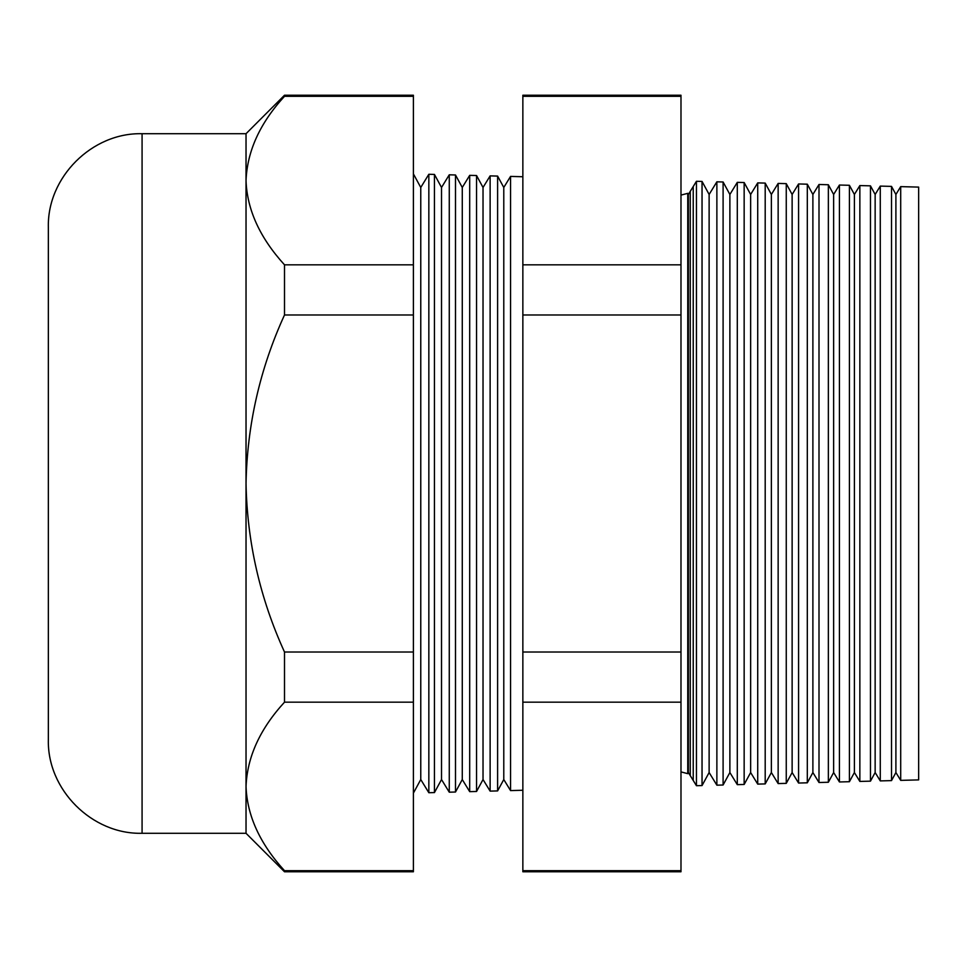<?xml version="1.0" encoding="UTF-8"?>
<svg xmlns="http://www.w3.org/2000/svg" width="967" height="967" viewBox="0 0 967 967"><rect width="100%" height="100%" fill="white"/><g stroke="black" fill="none" stroke-linecap="round" stroke-linejoin="round"><path stroke-width="1.45" d="M687.755 193.34L688.371 194.464L688.371 772.536L687.755 773.66L687.755 193.34L680.986 195.104M688.371 194.464L690.269 191.357L690.269 775.643L693.23 780.466L693.23 186.534L696.445 181.288L696.445 785.712L693.23 780.466M142.076 833.288C91.998 834.581 47.057 789.652 48.35 739.574L48.35 227.426C47.057 177.348 91.998 132.419 142.076 133.712L142.076 833.288L246.029 833.288L284.503 871.775L284.503 870.687L413.392 870.687L413.392 871.775L284.503 871.775M420.766 187.465L420.766 779.535L428.84 792.722L428.84 174.278L420.766 187.465L413.392 173.879M476.55 791.477L483.029 779.535L483.029 187.465L476.55 175.523L476.55 791.477L469.696 791.647L462.274 779.535L462.274 187.465L455.493 174.979L455.493 792.021L449.268 792.191L441.52 779.535L441.52 187.465L434.449 174.423L434.449 792.577L428.84 792.722M449.268 792.191L449.268 174.809L441.52 187.465M469.696 791.647L469.696 175.353L462.274 187.465M510.552 176.417L503.783 187.465L503.783 779.535L510.552 790.583L510.552 176.417L522.857 176.743M497.606 176.079L497.606 790.921L490.124 791.115L490.124 175.885L497.606 176.079L503.783 187.465M900.7 186.631L918.65 187.102L918.65 779.898L900.7 780.369L900.7 186.631L895.901 194.464L895.901 772.536L891.514 780.611L880.272 780.901L880.272 186.099L875.147 194.464L875.147 772.536L870.469 781.155L859.856 781.433L859.856 185.567L854.393 194.464L854.393 772.536L849.413 781.711L839.429 781.965L839.429 185.035L833.639 194.464L833.639 772.536L828.356 782.255L819.001 782.508L819.001 184.492L812.884 194.464L812.884 772.536L807.312 782.811L798.573 783.04L798.573 183.96L792.13 194.464L792.13 772.536L786.256 783.367L778.145 783.572L778.145 183.428L771.376 194.464L771.376 772.536L765.199 783.911L757.717 784.104L757.717 182.896L750.634 194.464L750.634 772.536L744.155 784.467L737.301 784.648L737.301 182.352L729.88 194.464L729.88 772.536L723.098 785.011L716.873 785.18L716.873 181.82L709.125 194.464L709.125 772.536L702.042 785.567L696.445 785.712M895.901 194.464L891.514 186.389L891.514 780.611M875.147 194.464L870.469 185.845L870.469 781.155M854.393 194.464L849.413 185.289L849.413 781.711M833.639 194.464L828.356 184.745L828.356 782.255M812.884 194.464L807.312 184.189L807.312 782.811M792.13 194.464L786.256 183.633L786.256 783.367M771.376 194.464L765.199 183.089L765.199 783.911M750.634 194.464L744.155 182.533L744.155 784.467M729.88 194.464L723.098 181.989L723.098 785.011M709.125 194.464L702.042 181.433L702.042 785.567M142.076 133.712L246.029 133.712L246.029 483.5C247.153 542.136 259.978 598.319 284.503 652.024L284.503 702.175C260.026 728.864 247.201 756.956 246.029 786.425C247.069 815.58 259.893 843.671 284.503 870.687M680.986 95.225L680.986 871.775L522.857 871.775L522.857 95.225L680.986 95.225M246.029 133.712L284.503 95.225L413.392 95.225L413.392 702.175L284.503 702.175M413.392 702.175L413.392 870.687M413.392 652.024L284.503 652.024M413.392 314.976L284.503 314.976C259.99 368.572 247.165 424.743 246.029 483.5L246.029 833.288M413.392 264.825L284.503 264.825L284.503 314.976M413.392 96.313L284.503 96.313C260.026 123.002 247.201 151.094 246.029 180.575C247.069 209.73 259.893 237.809 284.503 264.825M284.503 95.225L284.503 96.313M680.986 96.313L522.857 96.313M680.986 264.825L522.857 264.825M680.986 314.976L522.857 314.976M680.986 652.024L522.857 652.024M680.986 702.175L522.857 702.175M680.986 870.687L522.857 870.687M687.755 773.66L680.986 771.896M434.449 174.423L428.84 174.278M455.493 174.979L449.268 174.809M483.029 187.465L490.124 175.885M476.55 175.523L469.696 175.353M702.042 181.433L696.445 181.288M723.098 181.989L716.873 181.82M744.155 182.533L737.301 182.352M765.199 183.089L757.717 182.896M786.256 183.633L778.145 183.428M807.312 184.189L798.573 183.96M828.356 184.745L819.001 184.492M849.413 185.289L839.429 185.035M870.469 185.845L859.856 185.567M891.514 186.389L880.272 186.099M709.125 772.536L716.873 785.18M729.88 772.536L737.301 784.648M750.634 772.536L757.717 784.104M771.376 772.536L778.145 783.572M792.13 772.536L798.573 783.04M812.884 772.536L819.001 782.508M833.639 772.536L839.429 781.965M854.393 772.536L859.856 781.433M875.147 772.536L880.272 780.901M895.901 772.536L900.7 780.369M483.029 779.535L490.124 791.115M503.783 779.535L497.606 790.921M522.857 790.257L510.552 790.583M462.274 779.535L455.493 792.021M441.52 779.535L434.449 792.577M420.766 779.535L413.392 793.121M690.269 191.357L693.23 186.534M688.371 772.536L690.269 775.643"/></g></svg>

